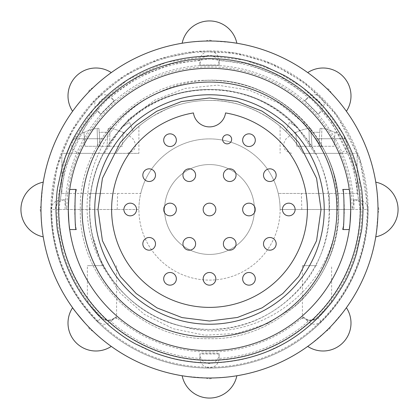 <?xml version="1.0" encoding="UTF-8"?>
<svg xmlns="http://www.w3.org/2000/svg" width="419" height="419" viewBox="0 0 419 419"><rect width="100%" height="100%" fill="white"/><g stroke="black" fill="none" stroke-linecap="round" stroke-linejoin="round"><path stroke-width="0.31" stroke-dasharray="2.1 1.57" d="M324.233 209.5A114.733 114.733 0 0 1 209.5 324.233A114.733 114.733 0 0 1 94.767 209.5A114.733 114.733 0 0 1 209.5 94.767A114.733 114.733 0 0 1 324.233 209.5M254.433 209.5A44.933 44.933 0 0 1 209.5 254.433A44.933 44.933 0 0 1 164.567 209.5A44.933 44.933 0 0 0 209.5 254.433A44.933 44.933 0 0 0 254.433 209.5A44.933 44.933 0 0 0 209.5 164.567A44.933 44.933 0 0 0 164.567 209.5A44.933 44.933 0 0 1 209.5 164.567A44.933 44.933 0 0 1 254.433 209.5M358.407 199.873C362.545 200.177 365.462 202.22 367.154 206.012L367.809 209.5A158.309 158.309 0 0 1 321.441 321.441L318.508 323.447C314.632 324.929 311.128 324.311 307.986 321.598A149.222 149.222 0 0 1 219.127 358.407C218.823 362.545 216.78 365.462 212.988 367.154L209.5 367.809L206.012 367.154A157.691 157.691 0 0 0 323.447 100.492L324.259 104.368L321.598 111.014A149.222 149.222 0 0 1 358.407 199.873L353.578 199.873L353.662 204.221L352.154 209.5L280.107 209.5A70.607 70.607 0 0 0 209.5 138.893A70.607 70.607 0 0 0 138.893 209.5L57.089 209.5A152.411 152.411 0 0 0 101.728 317.272C106.269 320.944 110.81 320.944 115.345 317.267L114.874 317.743C111.915 321.09 107.62 321.258 101.985 318.246L101.34 317.66C93.903 309.767 89.252 304.545 87.382 301.984C89.058 304.786 93.605 310.118 101.021 317.979L101.985 318.828C107.552 321.551 111.8 321.237 114.717 317.895L111.014 321.598C107.872 324.311 104.368 324.929 100.492 323.447A157.691 157.691 0 0 0 206.012 367.154C202.22 365.462 200.177 362.545 199.873 358.407A149.222 149.222 0 0 1 111.014 321.598M353.662 204.221A144.256 144.256 0 0 0 209.5 65.244A144.256 144.256 0 0 0 65.338 204.221L65.422 199.873L60.593 199.873A149.222 149.222 0 0 1 97.402 111.014L100.79 114.408L114.408 100.79L111.014 97.402A149.222 149.222 0 0 1 199.873 60.593L199.873 65.39L219.127 65.39L219.127 60.593A149.222 149.222 0 0 1 307.986 97.402L304.592 100.79L318.21 114.408L321.598 111.014M320.231 112.386L318.445 114.172A9.627 9.627 45 0 0 315.324 98.47A9.627 9.627 45 0 0 304.828 100.555L318.445 114.172L318.21 114.408M307.986 97.402C311.128 94.689 314.632 94.071 318.508 95.553L323.447 100.492A157.691 157.691 0 0 0 206.012 51.846L212.988 51.846C216.78 53.538 218.823 56.455 219.127 60.593M58.932 209.5L64.955 167.338L89.043 119.158L110.579 95.982L138.364 76.792L171.79 63.73L209.5 58.932L246.566 63.562L280.358 76.646L308.504 96.056L329.957 119.158L353.227 164.62L360.068 209.5A150.568 150.568 0 0 1 209.5 360.068A150.568 150.568 0 0 1 58.932 209.5M101.728 317.272L101.34 317.66C93.903 309.767 89.252 304.545 87.382 301.984C89.058 304.786 93.605 310.118 101.021 317.979L97.559 321.441A158.309 158.309 0 0 1 51.191 209.5L51.846 206.012C53.538 202.22 56.455 200.177 60.593 199.873M101.985 265.662L87.382 265.662L101.985 265.662M304.126 317.743L303.801 317.419C301.91 319.152 301.968 319.205 303.964 317.581L304.283 317.895C307.19 321.237 311.432 321.546 317.015 318.828L317.979 317.979C325.374 310.149 329.921 304.817 331.618 301.984C329.774 304.513 325.123 309.741 317.66 317.66L317.015 318.246C311.39 321.263 307.096 321.095 304.126 317.743L303.655 317.267C308.19 320.944 312.731 320.944 317.272 317.272A152.411 152.411 0 0 0 361.911 209.5L352.154 209.5A142.654 142.654 0 0 0 340.631 153.338L303.052 153.338A109.118 109.118 0 0 0 115.948 153.338L78.369 153.338A142.654 142.654 0 0 0 67.752 193.452L140.742 193.452A70.607 70.607 0 0 0 209.5 280.107A70.607 70.607 0 0 0 280.107 209.5A70.607 70.607 0 0 1 209.5 280.107A70.607 70.607 0 0 1 138.893 209.5L57.089 209.5M112.386 320.231L115.036 317.581C117.032 319.205 117.084 319.147 115.199 317.419L115.744 316.874A142.549 142.549 0 0 0 303.256 316.874L303.801 317.419C301.91 319.152 301.968 319.205 303.964 317.581L304.283 317.895M317.015 265.662L302.413 265.662L317.015 265.662M103.593 209.5L117.205 209.5L103.593 209.5M103.593 193.452L89.556 193.452L103.593 193.452M65.338 204.221L66.846 209.5A142.654 142.654 0 0 1 67.752 193.452L61.871 193.452L61.871 153.338L115.948 153.338A109.118 109.118 0 0 1 303.052 153.338L357.129 153.338L357.129 193.452L278.258 193.452L357.129 193.452L357.129 153.338L340.631 153.338A142.654 142.654 0 0 0 78.369 153.338L61.871 153.338L61.871 193.452L140.742 193.452A70.607 70.607 0 0 1 280.107 209.5L361.911 209.5M199.873 353.594L199.873 356.464L199.873 353.594L219.127 353.594L219.127 356.464L219.127 353.594M199.873 356.464L199.873 358.407M114.717 317.895L115.036 317.581C117.032 319.205 117.084 319.147 115.199 317.419L114.874 317.743M315.407 153.338L339.144 153.338L315.407 153.338M315.407 138.741L344.669 138.741L315.407 138.741M103.593 153.338L79.856 153.338L103.593 153.338M103.593 138.741L74.331 138.741L103.593 138.741M315.407 209.5L329.02 209.5L315.407 209.5M315.407 193.452L329.444 193.452L315.407 193.452M324.039 149.772C303.068 107.877 256.449 79.861 209.5 80.322C140.517 78.515 78.515 140.517 80.322 209.5C78.515 140.517 140.517 78.515 209.5 80.322C278.483 78.515 340.485 140.517 338.678 209.5A129.178 129.178 0 0 1 295.175 306.174L267.741 323.541L237.06 333.383L204.86 335.216L173.199 328.758L144.283 314.355L120.101 293.017L102.367 266.112L92.342 235.232C85.785 202.806 91.159 172.68 108.463 144.854L128.712 119.258L154.857 100.078L185.114 88.43L217.43 85.12L249.525 90.247L279.211 103.399L304.498 123.636L324.039 149.772A129.178 129.178 0 0 1 338.678 209.5C337.861 248.053 323.363 280.28 295.175 306.174M80.322 209.5C78.515 278.483 140.517 340.485 209.5 338.678C278.483 340.485 340.485 278.483 338.678 209.5C340.485 278.483 278.483 340.485 209.5 338.678C140.517 340.485 78.515 278.483 80.322 209.5M182.061 326.27C252.667 347.602 330.759 292.362 336.687 219.425A127.57 127.57 0 0 1 204.535 336.976A127.57 127.57 0 0 1 159.178 92.274C92.175 121.274 64.887 212.69 107.531 272.664C125.417 300.496 150.264 318.367 182.061 326.27C128.533 314.632 88.901 263.593 89.551 209.5C90.075 176.593 101.786 148.321 124.684 124.684C168.789 78.201 250.211 78.201 294.316 124.684C340.799 168.789 340.799 250.211 294.316 294.316C270.679 317.214 242.407 328.925 209.5 329.449C154.794 330.141 103.31 289.545 92.342 235.232M333.273 172.528C337.279 187.953 338.416 203.587 336.687 219.425A127.57 127.57 0 0 0 337.07 209.5A127.57 127.57 0 0 1 209.5 337.07A127.57 127.57 0 0 1 81.93 209.5A127.57 127.57 0 0 1 209.5 81.93A127.57 127.57 0 0 1 337.07 209.5A127.57 127.57 0 0 0 159.178 92.274C173.304 85.633 188.141 81.689 203.692 80.453A129.178 129.178 0 0 1 333.273 172.528C336.897 184.81 338.699 197.139 338.678 209.5C340.778 138.328 274.361 75.205 203.692 80.453M182.15 43.241A27.921 27.921 0 0 1 209.5 20.95A27.921 27.921 0 0 0 182.15 43.241C184.213 42.581 192.085 41.853 205.771 41.052A168.49 168.49 0 0 1 377.99 209.5A168.49 168.49 0 0 1 209.5 377.99A168.49 168.49 0 0 1 41.01 209.5A168.49 168.49 0 0 1 213.229 41.052L232.498 42.586M65.275 157.13L56.062 209.5C55.874 211.941 56.654 226.375 57.633 231.445L62.457 253.343C65.139 261.849 65.458 262.739 69.072 271.334C72.126 279.159 78.018 289.236 86.749 301.565C118.032 341.291 158.948 361.749 209.5 362.938C221.101 363.221 237.269 360.785 245.372 358.69C249.499 357.831 261.451 354.139 265.127 352.505L283.522 343.905C292.001 339.374 300.879 333.178 310.154 325.317L318.854 317.136C322.3 313.821 326.768 308.63 332.251 301.565C343.386 286.675 351.567 270.307 356.799 252.463L361.403 231.204C361.906 229.764 363.289 211.846 362.938 209.5L358.015 170.915L342.831 133.567L323.683 107.002L301.963 87.047L276.315 71.371L245.639 60.378M244.198 60.037L209.5 56.062L166.772 62.132L127.428 79.861L94.568 107.84L70.806 143.869M236.85 375.759A27.921 27.921 0 0 1 182.15 375.759A27.921 27.921 0 0 0 236.85 375.759C234.787 376.419 226.915 377.147 213.229 377.948A168.49 168.49 0 0 1 205.771 377.948L186.502 376.414M307.724 72.602C309.646 73.592 315.732 78.641 325.977 87.749A168.49 168.49 0 0 1 331.251 93.023L333.953 95.92C341.611 104.855 345.759 109.977 346.398 111.276A27.921 27.921 0 0 0 307.724 72.602A27.921 27.921 0 0 1 323.08 67.998M398.05 209.5A27.921 27.921 0 0 1 375.759 236.85A27.921 27.921 0 0 0 375.759 182.15C376.419 184.213 377.147 192.085 377.948 205.771A168.49 168.49 0 0 1 377.948 213.229L376.414 232.498M343.92 311.092L331.251 325.977A168.49 168.49 0 0 1 325.977 331.251L311.265 343.79M111.276 72.602A27.921 27.921 0 0 0 72.602 111.276C73.566 109.38 78.615 103.299 87.749 93.023A168.49 168.49 0 0 1 93.023 87.749L95.92 85.047C104.855 77.389 109.977 73.241 111.276 72.602A27.921 27.921 0 0 0 72.602 111.276M20.95 209.5A27.921 27.921 0 0 1 43.241 182.15A27.921 27.921 0 0 0 43.241 236.85C42.581 234.787 41.853 226.915 41.052 213.229A168.49 168.49 0 0 1 41.052 205.771L42.586 186.502M67.998 323.08A27.921 27.921 0 0 1 72.602 307.724A27.921 27.921 0 0 0 111.276 346.398C109.354 345.408 103.268 340.359 93.023 331.251A168.49 168.49 0 0 1 87.749 325.977L85.047 323.08M351.002 323.08A27.921 27.921 0 0 1 307.724 346.398A27.921 27.921 0 0 0 346.398 307.724M342.794 189.44L349.278 189.44A141.213 141.213 0 0 0 69.722 189.44L76.206 189.44M111.616 209.5A97.884 97.884 0 0 0 209.5 307.384A97.884 97.884 0 0 0 307.384 209.5A97.884 97.884 0 0 0 225.548 112.936A16.205 16.205 0 0 1 193.452 112.936A97.884 97.884 0 0 0 111.616 209.5M242.643 278.824A6.332 6.332 0 0 1 248.975 272.486A6.332 6.332 0 0 1 255.307 278.824A6.332 6.332 0 0 1 248.975 285.156A6.332 6.332 0 0 1 242.643 278.824M263.504 243.842A6.332 6.332 0 0 1 269.836 237.505A6.332 6.332 0 0 1 276.168 243.842A6.332 6.332 0 0 1 269.836 250.174A6.332 6.332 0 0 1 263.504 243.842M282.437 209.5A6.332 6.332 0 0 1 288.77 203.168A6.332 6.332 0 0 1 295.107 209.5A6.332 6.332 0 0 1 288.77 215.832A6.332 6.332 0 0 1 282.437 209.5M242.643 209.5A6.332 6.332 0 0 1 248.975 203.168A6.332 6.332 0 0 1 255.307 209.5A6.332 6.332 0 0 1 248.975 215.832A6.332 6.332 0 0 1 242.643 209.5M203.168 209.5A6.332 6.332 0 0 1 209.5 203.168A6.332 6.332 0 0 1 215.832 209.5A6.332 6.332 0 0 1 209.5 215.832A6.332 6.332 0 0 1 203.168 209.5M223.385 243.842A6.332 6.332 0 0 1 229.717 237.505A6.332 6.332 0 0 1 236.054 243.842A6.332 6.332 0 0 1 229.717 250.174A6.332 6.332 0 0 1 223.385 243.842M203.168 278.824A6.332 6.332 0 0 1 209.5 272.486A6.332 6.332 0 0 1 215.832 278.824A6.332 6.332 0 0 1 209.5 285.156A6.332 6.332 0 0 1 203.168 278.824M163.693 278.824A6.332 6.332 0 0 1 170.025 272.486A6.332 6.332 0 0 1 176.357 278.824A6.332 6.332 0 0 1 170.025 285.156A6.332 6.332 0 0 1 163.693 278.824M182.946 243.842A6.332 6.332 0 0 1 189.283 237.505A6.332 6.332 0 0 1 195.615 243.842A6.332 6.332 0 0 1 189.283 250.174A6.332 6.332 0 0 1 182.946 243.842M142.832 243.842A6.332 6.332 0 0 1 149.164 237.505A6.332 6.332 0 0 1 155.496 243.842A6.332 6.332 0 0 1 149.164 250.174A6.332 6.332 0 0 1 142.832 243.842M123.893 209.5A6.332 6.332 0 0 1 130.23 203.168A6.332 6.332 0 0 1 136.563 209.5A6.332 6.332 0 0 1 130.23 215.832A6.332 6.332 0 0 1 123.893 209.5M142.832 175.158A6.332 6.332 0 0 1 149.164 168.826A6.332 6.332 0 0 1 155.496 175.158A6.332 6.332 0 0 1 149.164 181.495A6.332 6.332 0 0 1 142.832 175.158M163.693 209.5A6.332 6.332 0 0 1 170.025 203.168A6.332 6.332 0 0 1 176.357 209.5A6.332 6.332 0 0 1 170.025 215.832A6.332 6.332 0 0 1 163.693 209.5M182.946 175.158A6.332 6.332 0 0 1 189.283 168.826A6.332 6.332 0 0 1 195.615 175.158A6.332 6.332 0 0 1 189.283 181.495A6.332 6.332 0 0 1 182.946 175.158M163.693 140.176A6.332 6.332 0 0 1 170.025 133.844A6.332 6.332 0 0 1 176.357 140.176A6.332 6.332 0 0 1 170.025 146.514A6.332 6.332 0 0 1 163.693 140.176M223.385 175.158A6.332 6.332 0 0 1 229.717 168.826A6.332 6.332 0 0 1 236.054 175.158A6.332 6.332 0 0 1 229.717 181.495A6.332 6.332 0 0 1 223.385 175.158M263.504 175.158A6.332 6.332 0 0 1 269.836 168.826A6.332 6.332 0 0 1 276.168 175.158A6.332 6.332 0 0 1 269.836 181.495A6.332 6.332 0 0 1 263.504 175.158M242.643 140.176A6.332 6.332 0 0 1 248.975 133.844A6.332 6.332 0 0 1 255.307 140.176A6.332 6.332 0 0 1 248.975 146.514A6.332 6.332 0 0 1 242.643 140.176M306.614 98.769L304.592 100.79M199.873 60.593C200.177 56.455 202.22 53.538 206.012 51.846A157.691 157.691 0 0 0 100.492 95.553C104.368 94.071 107.872 94.689 111.014 97.402M219.127 62.536L219.127 65.055A9.627 9.627 -0 0 0 207.19 55.711A9.627 9.627 -0 0 0 199.873 65.055L199.873 62.536M219.127 65.39L219.127 65.055L199.873 65.055L199.873 65.39M97.402 111.014C94.689 107.872 94.071 104.368 95.553 100.492L100.492 95.553A157.691 157.691 0 0 0 100.492 323.447L97.559 321.441M112.386 98.769L114.172 100.555A9.627 9.627 -45 0 0 100.555 100.555A9.627 9.627 -45 0 0 100.555 114.172L98.769 112.386M114.408 100.79L114.172 100.555L100.555 114.172L100.79 114.408M62.536 199.873L65.081 199.873A9.627 9.627 -90 0 0 55.455 209.5L51.191 209.5M65.422 199.873L65.081 199.873L65.081 209.5M353.578 199.873L353.919 199.873L353.919 209.5M356.464 199.873L353.919 199.873A9.627 9.627 90 0 1 363.545 209.5L367.809 209.5M321.441 321.441L317.979 317.979C325.374 310.149 329.921 304.817 331.618 301.984C329.774 304.513 325.123 309.741 317.66 317.66L317.272 317.272M303.256 316.874L303.655 317.267M115.345 317.267L115.744 316.874M104.279 153.338L138.893 153.338L104.279 153.338L121.39 127.517L104.279 153.338M307.986 321.598L306.614 320.231M219.127 358.407L219.127 356.464M303.052 153.338C287.717 125.81 250.981 99.811 209.5 100.382C198.952 100.46 189.042 101.838 179.772 104.509C179.51 104.399 167.93 108.322 165.924 109.459L153.375 115.922C144.508 121.374 137.123 127.229 131.21 133.483C125.941 139.181 123.306 141.742 115.948 153.338M314.721 153.338L297.61 127.517L289.477 122.395L285.821 131.514A109.118 109.118 0 0 0 133.179 131.514L129.534 122.395L121.39 127.517L129.523 122.395L133.179 131.514C140.679 124.605 140.679 124.605 133.179 131.514C140.679 124.605 140.679 124.605 133.179 131.514A109.118 109.118 0 0 1 285.821 131.514L289.466 122.395L297.61 127.517L314.721 153.338M285.821 131.514C278.321 124.605 278.321 124.605 285.821 131.514C278.321 124.605 278.321 124.605 285.821 131.514M108.463 144.854C77.814 191.012 85.513 256.119 124.684 294.316C148.321 317.214 176.593 328.925 209.5 329.449C273.555 331.13 331.13 273.555 329.449 209.5C331.13 145.445 273.555 87.87 209.5 89.551C176.593 90.075 148.321 101.786 124.684 124.684C85.974 162.472 77.908 226.59 107.531 272.664M219.127 353.935L199.873 353.935A9.627 9.627 0 0 0 209.5 363.561A9.627 9.627 0 0 0 219.127 353.935M295.798 132.493A44.152 44.042 180 0 1 308.944 128.387A43.916 30.98 -95.6 0 1 310.757 128.387L311.045 132.493A40.853 40.753 180 0 1 319.77 132.493L320.058 128.387A43.916 30.98 95.6 0 1 321.876 128.387A44.152 44.042 180 0 1 335.017 132.493L335.017 132.493A44.152 44.042 180 0 0 321.876 128.387A43.916 30.98 95.6 0 0 320.058 128.387L319.77 132.493A40.853 40.753 180 0 0 311.045 132.493L310.757 128.387A43.916 30.98 -95.6 0 0 308.944 128.387A44.152 44.042 180 0 0 295.798 132.493L296.762 146.278L295.798 132.493M83.983 132.493A44.152 44.042 180 0 1 97.124 128.387A43.916 30.98 -95.6 0 1 98.942 128.387L99.23 132.493A40.853 40.753 180 0 1 107.955 132.493L108.243 128.387A43.916 30.98 95.6 0 1 110.056 128.387A44.152 44.042 180 0 1 123.202 132.493L123.202 132.493A44.152 44.042 180 0 0 110.056 128.387A43.916 30.98 95.6 0 0 108.243 128.387L107.955 132.493A40.853 40.753 180 0 0 99.23 132.493L98.942 128.387A43.916 30.98 -95.6 0 0 97.124 128.387A44.152 44.042 180 0 0 83.983 132.493L84.947 146.278L83.983 132.493M312.008 146.278L309.463 146.278L308.944 128.387L309.463 146.278L296.762 146.278L312.008 146.278L311.045 132.493L312.008 146.278L318.807 146.278L320.058 128.387L318.807 146.278L312.008 146.278L310.757 128.387L312.008 146.278M321.357 146.278L334.053 146.278L335.017 132.493L334.053 146.278L321.357 146.278L321.876 128.387L321.357 146.278L318.807 146.278L321.357 146.278M100.193 146.278L97.643 146.278L97.124 128.387L97.643 146.278L84.947 146.278L100.193 146.278L99.23 132.493L100.193 146.278L106.992 146.278L108.243 128.387L106.992 146.278L100.193 146.278L98.942 128.387L100.193 146.278M109.537 146.278L122.238 146.278L123.202 132.493L122.238 146.278L109.537 146.278L110.056 128.387L109.537 146.278L106.992 146.278L109.537 146.278M209.5 20.95A27.921 27.921 0 0 1 236.85 43.241M76.206 229.56L69.722 229.56A141.213 141.213 0 0 0 349.278 229.56L342.794 229.56M76.148 229.146A134.792 134.792 0 0 1 75.98 191.017M342.852 189.854A134.792 134.792 0 0 1 343.02 227.983M209.5 50.914A158.586 158.586 0 0 1 368.086 209.5A158.586 158.586 0 0 1 209.5 368.086A158.586 158.586 0 0 1 50.914 209.5A158.586 158.586 0 0 1 209.5 50.914M93.023 87.749A8.663 8.663 0 0 0 87.749 93.023M41.052 205.771A8.663 8.663 0 0 0 41.052 213.229M93.023 331.251A8.663 8.663 0 0 1 87.749 325.977M377.948 213.229A8.663 8.663 0 0 0 377.948 205.771M331.251 93.023A8.663 8.663 0 0 0 325.977 87.749M205.771 41.052A8.663 8.663 0 0 1 213.229 41.052M205.771 377.948A8.663 8.663 0 0 0 213.229 377.948M325.977 331.251A8.663 8.663 0 0 0 331.251 325.977M346.398 111.276A27.921 27.921 0 0 0 351.002 95.92M50.909 209.5L57.204 165.254L72.183 130.157L95.202 99.56L124.825 75.404L159.309 59.058L196.7 51.422L234.891 52.951L271.674 63.604L304.723 82.674L336.326 114.277L359.942 159.309L368.091 209.5C366.866 261.718 345.738 303.995 304.723 336.326C261.666 369.228 201.329 377.33 151.118 356.957C129.183 348.199 110.108 335.237 93.893 318.063C65.778 287.334 51.453 251.143 50.909 209.5M87.382 301.989L87.382 265.662M302.413 318.765L302.413 265.662M117.205 209.5L117.624 193.452M339.144 153.338L339.144 153.338C347.613 150.882 349.456 146.016 344.669 138.741A44.178 44.178 0 0 0 335.032 132.257M127.324 153.338L127.324 153.338C135.798 150.882 137.636 146.016 132.849 138.741A44.178 44.178 0 0 0 123.217 132.257M329.02 209.5L329.444 193.452M211.841 55.717A9.627 9.627 0 0 0 211.218 55.58M207.782 55.58A9.627 9.627 0 0 0 207.159 55.717M116.587 318.765L116.587 265.662M331.618 301.984L331.618 265.662M89.98 209.5L89.556 193.452M297.61 127.517C253.039 76.782 165.961 76.782 121.39 127.517C165.961 76.782 253.034 76.777 297.61 127.517M280.107 126.302L280.107 153.338M295.783 132.257A44.178 44.178 0 0 0 286.151 138.741C281.364 146.016 283.202 150.882 291.676 153.338M138.893 126.302L138.893 153.338M83.968 132.257A44.178 44.178 0 0 0 74.331 138.741C69.544 146.016 71.387 150.882 79.856 153.338M301.795 209.5L301.376 193.452"/><path stroke-width="0.63" d="M82.072 209.5A127.428 127.428 0 0 0 209.5 336.928A127.428 127.428 0 0 0 336.928 209.5A127.428 127.428 0 0 0 209.5 82.072A127.428 127.428 0 0 0 82.072 209.5M231.66 139.323A4.541 4.541 0 0 1 227.124 143.864A4.541 4.541 0 0 1 222.583 139.323A4.541 4.541 0 0 1 227.124 134.782A4.541 4.541 0 0 1 231.66 139.323M245.639 60.378L244.198 60.037M232.498 42.586L236.85 43.241A168.49 168.49 0 0 1 307.724 72.602A27.921 27.921 0 0 1 346.398 111.276A168.49 168.49 0 0 1 375.759 182.15A27.921 27.921 0 0 1 375.759 236.85A168.49 168.49 0 0 1 346.398 307.724L343.92 311.092M376.414 232.498L375.759 236.85A168.49 168.49 0 0 0 182.15 43.241A27.921 27.921 0 0 1 236.85 43.241M311.265 343.79L307.724 346.398A168.49 168.49 0 0 1 236.85 375.759A27.921 27.921 0 0 1 182.15 375.759A168.49 168.49 0 0 1 111.276 346.398A27.921 27.921 0 0 1 72.602 307.724A168.49 168.49 0 0 1 43.241 236.85A27.921 27.921 0 0 1 43.241 182.15A168.49 168.49 0 0 1 72.602 111.276A27.921 27.921 0 0 1 111.276 72.602A168.49 168.49 0 0 1 182.15 43.241M56.062 209.5C55.874 207.065 56.654 192.625 57.633 187.555L62.457 165.657C65.139 157.151 65.458 156.261 69.072 147.666C72.126 139.841 78.018 129.764 86.749 117.435C118.032 77.709 158.948 57.251 209.5 56.062C221.101 55.779 237.269 58.215 245.372 60.31C249.499 61.169 261.451 64.861 265.127 66.495L283.522 75.095C292.001 79.626 300.879 85.822 310.154 93.683L318.854 101.864C322.3 105.179 326.768 110.37 332.251 117.435C343.386 132.325 351.567 148.693 356.799 166.537L361.403 187.796C361.906 189.236 363.289 207.154 362.938 209.5C363.126 211.941 362.346 226.375 361.367 231.445L356.543 253.343C353.861 261.849 353.542 262.739 349.928 271.334C346.874 279.159 340.982 289.236 332.251 301.565C300.968 341.291 260.052 361.749 209.5 362.938C197.894 363.221 181.731 360.785 173.628 358.69C169.501 357.831 157.549 354.139 153.873 352.505L135.478 343.905C126.999 339.374 118.121 333.178 108.846 325.317L100.146 317.136C96.7 313.821 92.232 308.63 86.749 301.565C75.614 286.675 67.433 270.307 62.201 252.463L57.597 231.204C57.094 229.764 55.711 211.846 56.062 209.5M111.276 72.602A168.49 168.49 0 0 0 72.602 111.276M42.586 186.502L43.241 182.15A168.49 168.49 0 0 0 346.398 307.724A27.921 27.921 0 0 1 307.724 346.398M343.02 227.983A134.792 134.792 0 0 1 342.794 229.56L349.278 229.56C349.765 228.313 350.242 221.625 350.713 209.5A141.213 141.213 0 0 0 209.5 68.287A141.213 141.213 0 0 0 68.287 209.5A141.213 141.213 0 0 0 209.5 350.713A141.213 141.213 0 0 0 350.713 209.5C350.247 197.396 349.765 190.713 349.278 189.44L342.794 189.44A134.792 134.792 0 0 1 342.852 189.854M209.5 58.66A150.84 150.84 0 0 0 58.66 209.5A150.84 150.84 0 0 0 209.5 360.34A150.84 150.84 0 0 0 360.34 209.5A150.84 150.84 0 0 0 209.5 58.66M94.767 209.5A114.733 114.733 0 0 1 209.5 94.767A114.733 114.733 0 0 1 324.233 209.5A114.733 114.733 0 0 1 209.5 324.233A114.733 114.733 0 0 1 94.767 209.5A114.733 114.733 0 0 1 209.5 94.767A114.733 114.733 0 0 1 324.233 209.5A114.733 114.733 0 0 1 209.5 324.233A114.733 114.733 0 0 1 94.767 209.5M97.973 209.5L102.435 178.274L120.279 142.586L136.233 125.417L156.811 111.203L181.568 101.529L209.5 97.973L236.955 101.408L261.985 111.098L282.83 125.475L298.721 142.586L316.565 178.274L321.027 209.5L316.565 240.726L298.721 276.414L282.767 293.583L262.189 307.797L237.432 317.471L209.5 321.027L182.045 317.592L157.015 307.902L136.17 293.525L120.279 276.414L102.435 240.726L97.973 209.5M307.384 209.5A97.884 97.884 0 0 1 209.5 307.384A97.884 97.884 0 0 1 111.616 209.5A97.884 97.884 0 0 1 193.452 112.936A16.205 16.205 0 0 0 225.548 112.936A97.884 97.884 0 0 1 307.384 209.5M70.806 143.869L65.275 157.13M186.502 376.414L182.15 375.759M85.047 323.08C77.4 314.161 73.252 309.039 72.602 307.724M75.98 191.017A134.792 134.792 0 0 1 76.206 189.44L69.722 189.44C69.235 190.687 68.758 197.375 68.287 209.5C68.753 221.604 69.235 228.287 69.722 229.56L76.206 229.56A134.792 134.792 0 0 1 76.148 229.146M342.794 189.44C344.428 188.388 344.434 230.591 342.794 229.56L349.278 229.56M76.206 229.56C74.572 230.612 74.566 188.409 76.206 189.44L69.722 189.44M242.643 278.824A6.332 6.332 0 0 1 248.975 272.486A6.332 6.332 0 0 1 255.307 278.824A6.332 6.332 0 0 1 248.975 285.156A6.332 6.332 0 0 1 242.643 278.824A6.332 6.332 0 0 1 248.975 272.486A6.332 6.332 0 0 1 255.307 278.824A6.332 6.332 0 0 1 248.975 285.156A6.332 6.332 0 0 1 242.643 278.824M263.504 243.842A6.332 6.332 0 0 1 269.836 237.505A6.332 6.332 0 0 1 276.168 243.842A6.332 6.332 0 0 1 269.836 250.174A6.332 6.332 0 0 1 263.504 243.842A6.332 6.332 0 0 1 269.836 237.505A6.332 6.332 0 0 1 276.168 243.842A6.332 6.332 0 0 1 269.836 250.174A6.332 6.332 0 0 1 263.504 243.842M282.437 209.5A6.332 6.332 0 0 1 288.77 203.168A6.332 6.332 0 0 1 295.107 209.5A6.332 6.332 0 0 1 288.77 215.832A6.332 6.332 0 0 1 282.437 209.5A6.332 6.332 0 0 1 288.77 203.168A6.332 6.332 0 0 1 295.107 209.5A6.332 6.332 0 0 1 288.77 215.832A6.332 6.332 0 0 1 282.437 209.5M242.643 209.5A6.332 6.332 0 0 1 248.975 203.168A6.332 6.332 0 0 1 255.307 209.5A6.332 6.332 0 0 1 248.975 215.832A6.332 6.332 0 0 1 242.643 209.5A6.332 6.332 0 0 1 248.975 203.168A6.332 6.332 0 0 1 255.307 209.5A6.332 6.332 0 0 1 248.975 215.832A6.332 6.332 0 0 1 242.643 209.5M203.168 209.5A6.332 6.332 0 0 1 209.5 203.168A6.332 6.332 0 0 1 215.832 209.5A6.332 6.332 0 0 1 209.5 215.832A6.332 6.332 0 0 1 203.168 209.5A6.332 6.332 0 0 1 209.5 203.168A6.332 6.332 0 0 1 215.832 209.5A6.332 6.332 0 0 1 209.5 215.832A6.332 6.332 0 0 1 203.168 209.5M223.385 243.842A6.332 6.332 0 0 1 229.717 237.505A6.332 6.332 0 0 1 236.054 243.842A6.332 6.332 0 0 1 229.717 250.174A6.332 6.332 0 0 1 223.385 243.842A6.332 6.332 0 0 1 229.717 237.505A6.332 6.332 0 0 1 236.054 243.842A6.332 6.332 0 0 1 229.717 250.174A6.332 6.332 0 0 1 223.385 243.842M203.168 278.824A6.332 6.332 0 0 1 209.5 272.486A6.332 6.332 0 0 1 215.832 278.824A6.332 6.332 0 0 1 209.5 285.156A6.332 6.332 0 0 1 203.168 278.824A6.332 6.332 0 0 1 209.5 272.486A6.332 6.332 0 0 1 215.832 278.824A6.332 6.332 0 0 1 209.5 285.156A6.332 6.332 0 0 1 203.168 278.824M163.693 278.824A6.332 6.332 0 0 1 170.025 272.486A6.332 6.332 0 0 1 176.357 278.824A6.332 6.332 0 0 1 170.025 285.156A6.332 6.332 0 0 1 163.693 278.824A6.332 6.332 0 0 1 170.025 272.486A6.332 6.332 0 0 1 176.357 278.824A6.332 6.332 0 0 1 170.025 285.156A6.332 6.332 0 0 1 163.693 278.824M182.946 243.842A6.332 6.332 0 0 1 189.283 237.505A6.332 6.332 0 0 1 195.615 243.842A6.332 6.332 0 0 1 189.283 250.174A6.332 6.332 0 0 1 182.946 243.842A6.332 6.332 0 0 1 189.283 237.505A6.332 6.332 0 0 1 195.615 243.842A6.332 6.332 0 0 1 189.283 250.174A6.332 6.332 0 0 1 182.946 243.842M142.832 243.842A6.332 6.332 0 0 1 149.164 237.505A6.332 6.332 0 0 1 155.496 243.842A6.332 6.332 0 0 1 149.164 250.174A6.332 6.332 0 0 1 142.832 243.842A6.332 6.332 0 0 1 149.164 237.505A6.332 6.332 0 0 1 155.496 243.842A6.332 6.332 0 0 1 149.164 250.174A6.332 6.332 0 0 1 142.832 243.842M123.893 209.5A6.332 6.332 0 0 1 130.23 203.168A6.332 6.332 0 0 1 136.563 209.5A6.332 6.332 0 0 1 130.23 215.832A6.332 6.332 0 0 1 123.893 209.5A6.332 6.332 0 0 1 130.23 203.168A6.332 6.332 0 0 1 136.563 209.5A6.332 6.332 0 0 1 130.23 215.832A6.332 6.332 0 0 1 123.893 209.5M142.832 175.158A6.332 6.332 0 0 1 149.164 168.826A6.332 6.332 0 0 1 155.496 175.158A6.332 6.332 0 0 1 149.164 181.495A6.332 6.332 0 0 1 142.832 175.158A6.332 6.332 0 0 1 149.164 168.826A6.332 6.332 0 0 1 155.496 175.158A6.332 6.332 0 0 1 149.164 181.495A6.332 6.332 0 0 1 142.832 175.158M163.693 209.5A6.332 6.332 0 0 1 170.025 203.168A6.332 6.332 0 0 1 176.357 209.5A6.332 6.332 0 0 1 170.025 215.832A6.332 6.332 0 0 1 163.693 209.5A6.332 6.332 0 0 1 170.025 203.168A6.332 6.332 0 0 1 176.357 209.5A6.332 6.332 0 0 1 170.025 215.832A6.332 6.332 0 0 1 163.693 209.5M182.946 175.158A6.332 6.332 0 0 1 189.283 168.826A6.332 6.332 0 0 1 195.615 175.158A6.332 6.332 0 0 1 189.283 181.495A6.332 6.332 0 0 1 182.946 175.158A6.332 6.332 0 0 1 189.283 168.826A6.332 6.332 0 0 1 195.615 175.158A6.332 6.332 0 0 1 189.283 181.495A6.332 6.332 0 0 1 182.946 175.158M163.693 140.176A6.332 6.332 0 0 1 170.025 133.844A6.332 6.332 0 0 1 176.357 140.176A6.332 6.332 0 0 1 170.025 146.514A6.332 6.332 0 0 1 163.693 140.176A6.332 6.332 0 0 1 170.025 133.844A6.332 6.332 0 0 1 176.357 140.176A6.332 6.332 0 0 1 170.025 146.514A6.332 6.332 0 0 1 163.693 140.176M223.385 175.158A6.332 6.332 0 0 1 229.717 168.826A6.332 6.332 0 0 1 236.054 175.158A6.332 6.332 0 0 1 229.717 181.495A6.332 6.332 0 0 1 223.385 175.158A6.332 6.332 0 0 1 229.717 168.826A6.332 6.332 0 0 1 236.054 175.158A6.332 6.332 0 0 1 229.717 181.495A6.332 6.332 0 0 1 223.385 175.158M263.504 175.158A6.332 6.332 0 0 1 269.836 168.826A6.332 6.332 0 0 1 276.168 175.158A6.332 6.332 0 0 1 269.836 181.495A6.332 6.332 0 0 1 263.504 175.158A6.332 6.332 0 0 1 269.836 168.826A6.332 6.332 0 0 1 276.168 175.158A6.332 6.332 0 0 1 269.836 181.495A6.332 6.332 0 0 1 263.504 175.158M242.643 140.176A6.332 6.332 0 0 1 248.975 133.844A6.332 6.332 0 0 1 255.307 140.176A6.332 6.332 0 0 1 248.975 146.514A6.332 6.332 0 0 1 242.643 140.176A6.332 6.332 0 0 1 248.975 133.844A6.332 6.332 0 0 1 255.307 140.176A6.332 6.332 0 0 1 248.975 146.514A6.332 6.332 0 0 1 242.643 140.176M375.759 236.85A168.49 168.49 0 0 1 346.398 307.724"/></g></svg>

